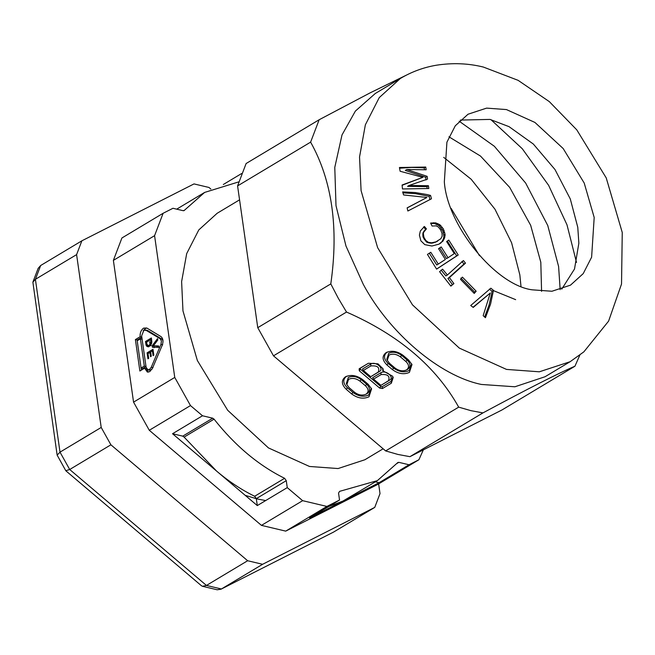 <?xml version="1.0" encoding="UTF-8"?>
<svg xmlns="http://www.w3.org/2000/svg" width="655" height="655" viewBox="0 0 655 655"><rect width="100%" height="100%" fill="white"/><g stroke="black" fill="none" stroke-linecap="round" stroke-linejoin="round"><path stroke-width="0.98" d="M149.283 430.278L190.482 405.584L174.754 377.436L154.58 235.669L163.12 213.276L121.92 237.978L113.38 260.371L133.554 402.129L149.283 430.278L261.451 525.375L285.711 531.123L377.698 484.454L418.897 459.761L409.039 464.763L379.081 482.719L309.569 517.99L339.536 500.027L326.91 506.43L302.651 500.674L261.451 525.375M150.314 345.545L149.61 341.722M245.224 495.352L257.202 498.946L265.66 500.567M560.164 289.649L558.6 266.503L547.768 225.541L525.654 183.048L494.353 146.278L459.196 121.224M541.579 291.344L540.809 262.287L530.681 225.328L509.705 187.412L480.508 156.07L448.945 136.813M383.142 448.798L364.876 459.753L338.086 468.546L309.496 466.466L268.435 447.905L227.686 410.284L197.36 360.52L182.966 310.896L181.615 281.625L186.691 253.608L198.784 229.938L217.132 213.293L239.566 199.84M190.482 405.584L202.501 415.769L212.711 418.193L214.07 419.151C235.047 445.695 258.561 465.41 284.614 478.306L286.268 480.672L287.258 487.623L302.651 500.674M339.536 500.027L338.545 493.068L339.618 491.348L377.386 480.623L397.937 462.446M397.659 462.692L398.829 462.34L409.039 464.763M423.326 449.87L418.897 459.761M238.748 181.885L204.63 192.423L184.071 210.591M183.727 210.722L184.35 210.345L183.179 210.697L172.969 208.282L163.12 213.276M113.38 260.371L154.58 235.669M133.554 402.129L174.754 377.436M146.769 327.999L160.942 336.564C163.152 338.414 163.562 341.337 162.186 345.341L152.492 368.216L149.766 371.622L147.375 372.081L144.608 368.175L139.867 371.017L135.397 339.577L140.129 336.735C139.883 332.945 141.038 330.071 143.584 328.13L146.769 327.999M285.711 531.123L326.91 506.43M204.63 192.423L176.858 209.068M223.339 184.489L241.654 173.509M287.258 487.623L257.292 505.586L216.6 471.092L172.535 433.733L202.501 415.769M214.07 419.151L184.104 437.106L216.6 471.092C228.89 481.49 241.572 489.883 254.648 496.261L284.614 478.306M184.104 437.106L182.745 436.148L172.535 433.733M377.386 480.623L342.942 501.059L328.704 506.511M379.081 482.719L375.348 481.834M257.292 505.586L256.302 498.635L254.648 496.261M147.694 330.554L143.879 330.226L141.627 335.843L146.106 367.283L147.907 369.821L149.471 369.526L151.248 367.299L160.95 344.432L161.425 341.034L160.131 338.7L145.443 329.932L147.694 330.554L161.875 339.118L162.972 340.633M149.913 352.365L147.989 353.512L148.685 358.359L147.948 358.801L147.097 352.824L152.992 349.287L153.827 355.166L153.09 355.608L152.418 350.859L150.65 351.923L151.264 356.255L150.527 356.697L149.913 352.365L150.74 352.562M146.982 346.43L146.09 345.177L145.484 341.501L151.379 337.972L151.837 341.73L151.174 344.366L149.152 346.47L146.982 346.43L148.726 346.839L146.524 346.028M153.401 345.848L158.616 345.938L158.813 347.355L152.402 347.281L152.181 345.734L157.568 338.586L157.773 340.01L153.401 345.848L158.666 346.323M148.988 345.332L150.846 343.212L150.732 339.593L146.458 342.156L147.309 345.332L150.732 345.75M140.432 338.831L137.19 340.772L141.071 368.02L144.305 366.079L140.432 338.831L142.168 339.249M148.284 372.138L146.352 368.593L144.608 368.175M135.397 339.577L137.141 339.994L137.247 340.747M141.128 368.036L141.423 370.083M140.129 336.735L141.873 337.153L137.141 339.994M146.81 328.032L145.32 328.548L143.216 330.75M144.305 366.079L146.049 366.497L142.815 368.438L141.071 368.02M151.87 369.42L149.651 370.239L147.907 369.821M147.097 352.824L148.841 353.233M153.188 350.63L152.689 350.924M150.675 352.128L150.183 352.431M152.418 350.859L153.245 351.055M151.575 339.315L151.002 339.65M147.228 341.918L145.484 341.501M146.09 345.177L148.063 346.118L146.319 345.701M145.909 344.497L147.653 344.907L147.825 345.586M147.408 346.618L147.989 346.757M148.456 345.545L149.733 346.012L147.572 345.512M150.953 342.819L151.706 342.999M150.846 343.212L151.592 343.392M151.027 342.213L151.78 342.393M150.994 341.443L151.837 341.648M150.732 339.593L151.641 339.806M147.989 345.603L149.733 346.012M149.43 345.07L151.174 345.488M149.938 344.661L150.846 344.874M150.347 344.186L151.166 344.383M150.675 343.654L151.428 343.834M152.181 345.734L153.925 346.151L154.146 347.699M479.509 255.737L451.099 208.339M520.971 286.235L519.841 274.854L511.588 242.743L494.959 209.199L471.174 179.249L443.738 157.397M378.631 483.898L380.015 493.583L374.75 507.396L262.606 564.291L247.647 560.737L110.9 444.81L101.206 427.453L76.602 254.623L81.867 240.811L194.011 183.916L208.978 187.461L210.877 189.074M101.206 427.453L60.006 452.147L57.141 455.127L65.803 470.716L69.7 469.504L206.448 585.439L202.485 586.299L201.412 585.717L65.877 470.814M202.485 586.299L217.149 589.77L221.005 589.205L333.551 532.089L221.005 589.205M81.867 240.811L40.667 265.504L38.146 268.362L32.881 282.158L35.403 279.317L76.602 254.623M57.141 455.127L32.881 282.158M110.9 444.81L69.7 469.504L60.006 452.147L35.403 279.317L40.667 265.504M247.647 560.737L206.448 585.439L221.406 588.984L262.606 564.291M374.75 507.396L333.551 532.089M482.948 412.896C528.356 388.497 559.018 372.941 574.934 366.227L501.902 410.005L409.915 456.674L482.948 412.896L470.904 410.652L458.688 407.14L385.648 450.918L273.487 355.829L346.52 312.05L338.25 298.181L330.8 283.902L257.759 327.68L273.487 355.829M310.617 142.135L319.157 119.742L246.116 163.521L237.585 185.914L310.617 142.135C332.093 180.551 338.815 227.801 330.8 283.902M319.157 119.742L370.337 92.756L405.936 75.358M237.585 185.914L257.759 327.68M458.688 407.14C436.042 366.603 398.658 334.901 346.52 312.05M383.388 371.107L392.533 376.166L393.213 377.46L391.322 383.216L382.446 388.538L379.687 388.087L359.292 370.796L359.153 368.781L368.405 363.247L377.976 363.82L383.019 368.814L383.388 371.107L382.692 370.599L382.741 368.208M345.431 376.83C350.933 374.365 356.664 375.282 362.633 379.597L368.102 384.231L371.581 388.857L368.978 396.783C363.476 399.247 357.745 398.33 351.776 394.023L346.307 389.381C341.378 384.452 341.083 380.268 345.431 376.83L345.963 376.535M386.114 352.619C391.543 350.188 397.192 351.096 403.079 355.346L408.556 359.988L411.987 364.548L409.416 372.368C403.996 374.799 398.338 373.89 392.451 369.641L386.974 364.999C382.111 360.135 381.824 356.009 386.114 352.619L386.638 352.333M561.736 289.158L574.517 269L578.856 243.177L577.775 227.31L570.284 198.948L554.99 169.53L533.334 144.043L509 126.636L490.014 119.415L460.375 120.07M444.336 181.918L446.915 142.192L455.299 125.768L468.03 114.224L486.608 108.124L506.438 109.573L534.922 122.436L563.177 148.538L584.211 183.048L594.191 217.468L591.612 257.194L583.228 273.61L570.497 285.154L551.919 291.254L532.089 289.813C495.589 285.048 447.332 225.713 444.336 181.918M493.19 290.517L515.665 299.654M448.036 257.726L454.283 253.608L446.62 241.548L448.781 240.098L458.205 255L436.598 269.131L427.453 254.418L430.777 252.273L438.26 264.088L445.375 259.47L438.555 248.679L441.216 246.943L448.036 257.726L446.538 258.627L439.718 247.836M402.645 191.931L415.278 192.554L427.297 194.592L430.54 195.419L431.465 198.784L407.86 211.008L407.132 207.856L426.937 197.466L403.603 194.953L402.645 191.931M450.869 286.12L439.579 271.678L442.6 269.172L447.381 275.002L463.429 260.559L465.476 263.154L449.42 277.614L453.907 283.615L450.869 286.12M435.968 241.851L440.864 238.698L442.166 236.168L441.994 233.278L440.651 229.905L438.301 226.957L436.222 225.877L432.087 226.016L430.564 223.06L435.624 222.847L439.824 224.69L443.288 228.816L445.089 234.285L444.696 237.724L442.927 241.114L439.071 244.127L431.932 246.018L424.817 244.643L420.862 240.811L419.413 235.129L420.33 231.019L424.415 226.474L426.43 228.873L423.777 232.083L423.335 233.622L423.941 237.347L425.84 240.475L428.321 242.334L431.645 242.8L435.968 241.851L432.971 242.98L430.925 243.234L431.645 242.8M462.405 277.122L476.16 291.197L474.253 293.44L460.506 279.357L462.405 277.122M402.088 185.013L422.876 177.341L400.131 171.266L399.419 167.508L425.742 167.05L426.176 169.776L406.788 169.522L427.15 176.351L427.543 179.102L409.056 185.48L428.435 185.725L428.796 188.501L402.473 188.959L402.088 185.013M473.213 307.408L470.724 305.5L490.849 288.208L493.477 290.345L490.554 304.125L485.437 317.708L483.169 315.669L490.292 293.006L473.213 307.408M375.266 93.509L355.387 111.072L342 134.955L334.779 167.41L335.999 205.678L345.971 246.018L363.255 284.286C389.389 333.256 439.824 376.019 481.409 384.452L514.895 386.777L545.042 376.74L570.137 361.699L539.352 371.803L506.503 369.412L459.302 348.092L412.478 304.853L377.632 247.672L361.085 190.63L359.538 156.995L365.367 124.802L379.261 97.595L400.361 78.469L375.266 93.509M385.648 450.918L397.872 454.431L409.915 456.674M444.696 237.724L443.55 238.42L443.943 236.291L445.138 235.579M440.84 225.574L439.603 226.311L438.604 225.418L439.824 224.69M579.839 355.092L574.934 366.227M422.876 177.341L402.113 185.291M427.166 188.345L426.937 186.626L407.557 186.372L409.056 185.48M426.045 180.002L425.652 177.251L405.289 170.423L406.788 169.522M424.505 169.612L424.243 167.942L421.173 167.672L411.496 167.426L399.558 168.212M473.025 307.26L490.292 293.006M484.667 317.004L489.064 305.009L491.463 294.66L491.979 291.246L489.35 289.109M443.967 239.353L442.862 240.017L443.55 238.42M423.941 237.347L423.335 237.708L422.852 235.931L423.482 235.554M476.16 291.197L474.662 292.097L460.907 278.023M433.749 242.514L432.971 242.98M491.979 291.246L493.477 290.345M437.696 241.081L435.108 242.358M430.925 243.234L426.667 242.178L423.335 237.708M422.852 235.931L423.081 232.5L425.603 229.365L423.605 226.957M438.956 244.176L441.879 241.744L442.862 240.017M443.943 236.291L442.837 231.199L439.603 226.311M438.604 225.418L434.478 223.535L430.81 223.527M424.137 239.337L424.727 238.985M425.84 240.475L425.242 240.827M434.478 223.535L435.624 222.847M437.802 223.568L436.615 224.28M450.722 285.916L452.408 284.516L447.922 278.506L463.977 264.055L461.931 261.46M447.381 275.002L445.883 275.902L441.102 270.073M425.603 229.365L426.43 228.873M424.653 230.675L423.908 231.125M425.742 167.05L424.243 167.942M458.205 255L456.707 255.9L447.283 240.999M429.279 253.174L436.762 264.988L438.26 264.088M442.248 227.285L441.003 228.03M453.907 283.615L452.408 284.516M447.922 278.506L449.42 277.614M441.879 241.744L442.927 241.114M440.897 242.989L439.931 243.562M443.402 232.918L444.639 232.181M445.089 234.285L443.877 235.014M432.57 223.355L433.667 222.7M465.476 263.154L463.977 264.055M429.009 243.103L429.68 242.71M429.967 199.685L429.041 196.32L430.54 195.419M427.281 241.81L426.667 242.178M427.69 242.71L428.321 242.334M444.082 230.454L442.837 231.199M442.035 229.569L443.288 228.816M423.777 232.083L423.081 232.5M426.937 186.626L428.435 185.725M425.652 177.251L427.15 176.351M473.884 293.022L474.662 292.097M436.574 269.082L456.707 255.9M426.937 197.466L407.148 207.938M422.68 234.015L423.335 233.622M429.041 196.32L415.54 193.659L402.931 192.832M576.515 262.434L566.993 224.821L548.628 185.357L522.289 148.75L490.914 119.636M405.936 361.56L400.459 356.918C396.488 354.052 392.673 353.438 389.021 355.075L387.285 360.356L389.602 363.427L395.071 368.069C399.042 370.935 402.858 371.549 406.509 369.911C409.408 367.619 409.211 364.835 405.936 361.56L407.042 359.963C410.71 363.631 410.931 366.751 407.688 369.314L406.509 369.911M387.293 352.022C383.347 355.141 383.617 358.932 388.087 363.402L393.557 368.044C398.969 371.95 404.168 372.785 409.154 370.558L411.725 363.943M387.285 360.356L386.818 359.169L388.759 353.266C392.853 351.424 397.127 352.112 401.572 355.321L407.042 359.963M365.482 385.803L360.013 381.169C356.042 378.295 352.226 377.689 348.566 379.327L346.831 384.6L349.148 387.678L354.617 392.312C358.588 395.186 362.403 395.792 366.063 394.154C368.953 391.87 368.765 389.086 365.482 385.803L366.587 384.207C370.263 387.883 370.476 391.002 367.242 393.557L366.063 394.154M346.61 376.232C342.606 379.392 342.876 383.249 347.412 387.785L352.889 392.427C358.383 396.39 363.656 397.241 368.716 394.973L371.319 388.251M346.831 384.6L346.372 383.421L348.313 377.509C352.406 375.675 356.672 376.363 361.118 379.572L366.587 384.207M368.028 363.459L360.324 368.184L360.397 369.199L380.792 386.499L382.192 386.72L391.068 381.398L392.935 376.854M373.563 379.106L372.654 377.673L380.866 372.752C385.713 369.502 394.924 377.313 389.602 380.154L381.382 385.083L388.423 380.752C390.241 376.142 387.809 374.079 381.128 374.57L373.563 379.106L380.858 385.287M363.361 370.46L362.452 369.027L370.673 364.106C375.52 360.856 384.731 368.667 379.401 371.508L371.188 376.437L378.222 372.106C380.039 367.496 377.607 365.433 370.927 365.924L363.361 370.46L370.656 376.641M397.127 463.363L398.829 462.34M182.745 436.148L212.711 418.193M256.302 498.635L286.268 480.672M160.95 344.432L162.686 344.841M152.983 367.717L151.248 367.299M161.875 339.118L160.131 338.7M388.087 363.402L386.974 364.999M392.451 369.641L393.557 368.044M400.459 356.918L401.572 355.321M347.412 387.785L346.307 389.381M352.889 392.427L351.776 394.023M360.013 381.169L361.118 379.572M380.792 386.499L379.687 388.087M382.192 386.72L382.446 388.538M359.292 370.796L360.397 369.199M359.153 368.781L360.324 368.184M391.068 381.398L391.322 383.216M388.423 380.752L389.602 380.154M380.866 372.752L381.128 374.57M370.673 364.106L370.927 365.924M378.222 372.106L379.401 371.508M570.137 361.699L583.867 351.841L608.61 321.106L621.529 284.024L622.25 232.476L606.235 177.931L576.768 129.846L549.299 101.607L518.105 80.336L483.365 67.056C468.21 63.306 452.523 62.692 436.32 65.23C423.597 67.375 411.61 71.788 400.361 78.469"/></g></svg>
